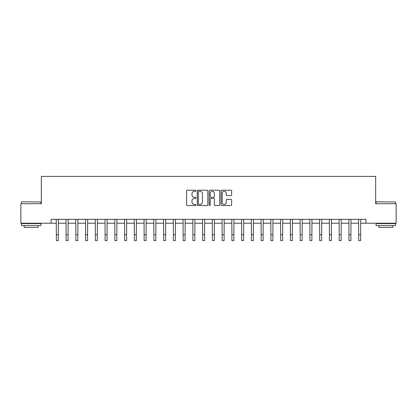 <?xml version="1.0" encoding="UTF-8"?>
<svg xmlns="http://www.w3.org/2000/svg" width="417" height="417" viewBox="0 0 417 417"><rect width="100%" height="100%" fill="white"/><g stroke="black" fill="none" stroke-linecap="round" stroke-linejoin="round"><path stroke-width="0.63" d="M196.016 190.746A0.537 0.537 0 0 0 195.479 190.209L187.342 190.209A0.766 0.766 0 0 0 186.576 190.976L186.576 204.763A0.766 0.766 0 0 0 187.342 205.529L195.479 205.529A0.537 0.537 0 0 0 196.016 204.992A0.537 0.537 0 0 0 195.479 204.455L194.426 204.455A2.45 2.45 0 0 1 191.976 202.005L191.976 200.858A2.45 2.45 0 0 1 194.426 198.403L195.479 198.403A0.537 0.537 0 0 0 196.016 197.867A0.537 0.537 0 0 0 195.479 197.335L194.426 197.335A2.45 2.45 0 0 1 191.976 194.88L191.976 193.733A2.45 2.45 0 0 1 194.426 191.283L195.479 191.283A0.537 0.537 0 0 0 196.016 190.746M230.882 195.609A0.766 0.766 0 0 0 231.649 194.843L231.649 190.976A0.766 0.766 0 0 0 230.882 190.209L221.844 190.209A0.766 0.766 0 0 0 221.078 190.976L221.078 204.763A0.766 0.766 0 0 0 221.844 205.529L230.882 205.529A0.766 0.766 0 0 0 231.649 204.763L231.649 200.092A0.766 0.766 0 0 0 230.882 199.326L227.015 199.326A0.766 0.766 0 0 0 226.249 200.092L226.249 202.407A2.049 2.049 0 0 1 224.2 204.455A2.049 2.049 0 0 1 222.152 202.407L222.152 193.332A2.049 2.049 0 0 1 224.2 191.283A2.049 2.049 0 0 1 226.249 193.332L226.249 194.843A0.766 0.766 0 0 0 227.015 195.609L230.882 195.609M51.082 223.225L20.85 223.225L20.85 203.72L41.33 203.72L41.33 176.412L375.67 176.412L375.67 203.72L396.15 203.72L396.15 223.225L365.918 223.225L365.918 219.326L51.082 219.326L51.082 223.225L56.352 223.225M207.828 190.976A0.766 0.766 0 0 0 207.067 190.209L198.028 190.209A0.766 0.766 0 0 0 197.262 190.976L197.262 204.763A0.766 0.766 0 0 0 198.028 205.529L207.067 205.529A0.766 0.766 0 0 0 207.828 204.763L207.828 190.976M209.933 190.209L218.972 190.209A0.766 0.766 0 0 1 219.738 190.976L219.738 204.763A0.766 0.766 0 0 1 218.972 205.529L215.104 205.529A0.766 0.766 0 0 1 214.338 204.763L214.338 199.17A0.766 0.766 0 0 0 213.572 198.403L211.007 198.403A0.766 0.766 0 0 0 210.241 199.17L210.241 204.992A0.537 0.537 0 0 1 209.704 205.529A0.537 0.537 0 0 1 209.172 204.992L209.172 190.976A0.766 0.766 0 0 1 209.933 190.209M58.302 223.225L66.105 223.225M68.054 223.225L75.858 223.225M77.807 223.225L85.61 223.225M87.56 223.225L95.363 223.225M97.312 223.225L105.115 223.225M107.07 223.225L114.868 223.225M116.823 223.225L124.626 223.225M126.575 223.225L134.378 223.225M136.328 223.225L144.131 223.225M146.08 223.225L153.883 223.225M155.833 223.225L163.636 223.225M165.585 223.225L173.389 223.225M175.338 223.225L183.141 223.225M185.091 223.225L192.894 223.225M194.843 223.225L202.646 223.225M204.601 223.225L212.399 223.225M214.354 223.225L222.157 223.225M224.106 223.225L231.909 223.225M233.859 223.225L241.662 223.225M243.611 223.225L251.415 223.225M253.364 223.225L261.167 223.225M263.117 223.225L270.92 223.225M272.869 223.225L280.672 223.225M282.622 223.225L290.425 223.225M292.374 223.225L300.177 223.225M302.132 223.225L309.93 223.225M311.885 223.225L319.688 223.225M321.637 223.225L329.44 223.225M331.39 223.225L339.193 223.225M341.142 223.225L348.946 223.225M350.895 223.225L358.698 223.225M360.648 223.225L365.918 223.225M198.867 191.283A0.537 0.537 0 0 0 198.336 191.82L198.336 203.918A0.537 0.537 0 0 0 198.867 204.455L199.978 204.455A2.45 2.45 0 0 0 202.433 202.005L202.433 193.733A2.45 2.45 0 0 0 199.978 191.283L198.867 191.283M214.338 193.368A2.049 2.049 0 0 0 212.289 191.32A2.049 2.049 0 0 0 210.241 193.368L210.241 196.569A0.766 0.766 0 0 0 211.007 197.335L213.572 197.335A0.766 0.766 0 0 0 214.338 196.569L214.338 193.368M56.259 219.326L56.352 234.735L58.302 234.735L58.396 219.326M56.352 234.735L56.352 240.588L58.302 240.588L58.302 234.735M66.011 219.326L66.105 234.735L68.054 234.735L68.148 219.326M66.105 234.735L66.105 240.588L68.054 240.588L68.054 234.735M75.764 219.326L75.858 234.735L77.807 234.735L77.901 219.326M75.858 234.735L75.858 240.588L77.807 240.588L77.807 234.735M85.516 219.326L85.61 234.735L87.56 234.735L87.653 219.326M85.61 234.735L85.61 240.588L87.56 240.588L87.56 234.735M95.269 219.326L95.363 234.735L97.312 234.735L97.406 219.326M95.363 234.735L95.363 240.588L97.312 240.588L97.312 234.735M21.668 201.771L40.939 202.005L21.668 201.771M31.186 225.566L21.434 225.566L21.434 223.616L40.939 223.616L40.939 225.566L31.186 225.566M38.213 225.566L38.213 227.364L24.165 227.364L24.165 225.566M376.29 201.771L395.566 202.005L376.29 201.771M385.814 225.566L376.061 225.566L376.061 223.616L395.566 223.616L395.566 225.566L385.814 225.566M392.835 225.566L392.835 227.364L378.787 227.364L378.787 225.566M105.027 219.326L105.115 234.735L107.07 234.735L107.159 219.326M105.115 234.735L105.115 240.588L107.07 240.588L107.07 234.735M114.779 219.326L114.868 234.735L116.823 234.735L116.911 219.326M114.868 234.735L114.868 240.588L116.823 240.588L116.823 234.735M124.532 219.326L124.626 234.735L126.575 234.735L126.669 219.326M124.626 234.735L124.626 240.588L126.575 240.588L126.575 234.735M134.284 219.326L134.378 234.735L136.328 234.735L136.422 219.326M134.378 234.735L134.378 240.588L136.328 240.588L136.328 234.735M144.037 219.326L144.131 234.735L146.08 234.735L146.174 219.326M144.131 234.735L144.131 240.588L146.08 240.588L146.08 234.735M153.79 219.326L153.883 234.735L155.833 234.735L155.927 219.326M153.883 234.735L153.883 240.588L155.833 240.588L155.833 234.735M163.542 219.326L163.636 234.735L165.585 234.735L165.679 219.326M163.636 234.735L163.636 240.588L165.585 240.588L165.585 234.735M173.295 219.326L173.389 234.735L175.338 234.735L175.432 219.326M173.389 234.735L173.389 240.588L175.338 240.588L175.338 234.735M183.047 219.326L183.141 234.735L185.091 234.735L185.184 219.326M183.141 234.735L183.141 240.588L185.091 240.588L185.091 234.735M192.8 219.326L192.894 234.735L194.843 234.735L194.937 219.326M192.894 234.735L192.894 240.588L194.843 240.588L194.843 234.735M202.558 219.326L202.646 234.735L204.601 234.735L204.69 219.326M202.646 234.735L202.646 240.588L204.601 240.588L204.601 234.735M212.31 219.326L212.399 234.735L214.354 234.735L214.442 219.326M212.399 234.735L212.399 240.588L214.354 240.588L214.354 234.735M222.063 219.326L222.157 234.735L224.106 234.735L224.2 219.326M222.157 234.735L222.157 240.588L224.106 240.588L224.106 234.735M231.816 219.326L231.909 234.735L233.859 234.735L233.953 219.326M231.909 234.735L231.909 240.588L233.859 240.588L233.859 234.735M241.568 219.326L241.662 234.735L243.611 234.735L243.705 219.326M241.662 234.735L241.662 240.588L243.611 240.588L243.611 234.735M251.321 219.326L251.415 234.735L253.364 234.735L253.458 219.326M251.415 234.735L251.415 240.588L253.364 240.588L253.364 234.735M261.073 219.326L261.167 234.735L263.117 234.735L263.21 219.326M261.167 234.735L261.167 240.588L263.117 240.588L263.117 234.735M270.826 219.326L270.92 234.735L272.869 234.735L272.963 219.326M270.92 234.735L270.92 240.588L272.869 240.588L272.869 234.735M280.578 219.326L280.672 234.735L282.622 234.735L282.716 219.326M280.672 234.735L280.672 240.588L282.622 240.588L282.622 234.735M290.331 219.326L290.425 234.735L292.374 234.735L292.468 219.326M290.425 234.735L290.425 240.588L292.374 240.588L292.374 234.735M300.089 219.326L300.177 234.735L302.132 234.735L302.221 219.326M300.177 234.735L300.177 240.588L302.132 240.588L302.132 234.735M309.841 219.326L309.93 234.735L311.885 234.735L311.973 219.326M309.93 234.735L309.93 240.588L311.885 240.588L311.885 234.735M319.594 219.326L319.688 234.735L321.637 234.735L321.731 219.326M319.688 234.735L319.688 240.588L321.637 240.588L321.637 234.735M329.347 219.326L329.44 234.735L331.39 234.735L331.484 219.326M329.44 234.735L329.44 240.588L331.39 240.588L331.39 234.735M339.099 219.326L339.193 234.735L341.142 234.735L341.236 219.326M339.193 234.735L339.193 240.588L341.142 240.588L341.142 234.735M348.852 219.326L348.946 234.735L350.895 234.735L350.989 219.326M348.946 234.735L348.946 240.588L350.895 240.588L350.895 234.735M358.604 219.326L358.698 234.735L360.648 234.735L360.741 219.326M358.698 234.735L358.698 240.588L360.648 240.588L360.648 234.735M21.434 203.72L21.434 202.005M25.88 223.616L25.88 223.225M36.493 223.616L36.493 223.225M40.939 203.72L40.939 202.005M376.061 203.72L376.061 202.005M380.507 223.616L380.507 223.225M391.12 223.616L391.12 223.225M395.566 203.72L395.566 202.005"/></g></svg>
